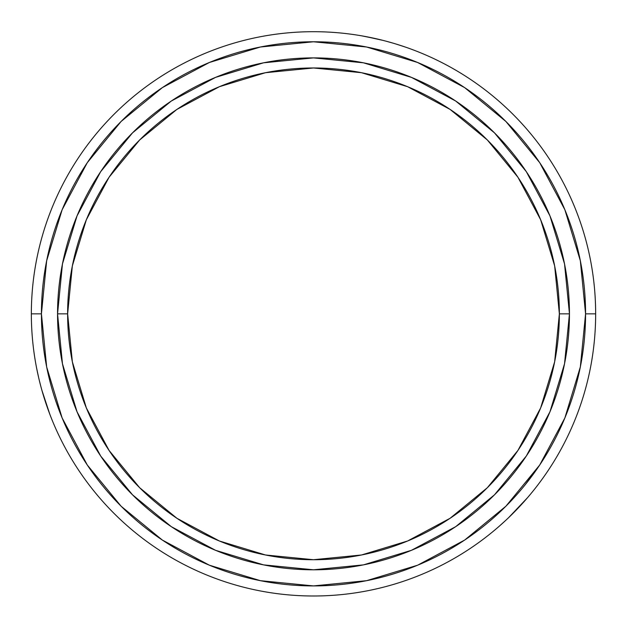 <?xml version="1.0" encoding="UTF-8"?>
<svg xmlns="http://www.w3.org/2000/svg" width="627" height="627" viewBox="0 0 627 627"><rect width="100%" height="100%" fill="white"/><g stroke="black" fill="none" stroke-linecap="round" stroke-linejoin="round"><path stroke-width="0.94" d="M569.449 313.845A255.949 255.949 0 0 0 313.5 57.896A255.949 255.949 0 0 0 57.551 313.845L67.63 313.845A245.87 245.87 0 0 1 313.5 67.975A245.87 245.87 0 0 1 559.37 313.845L554.652 265.879L540.654 219.756L517.933 177.245L487.359 139.986L450.1 109.411L407.589 86.691L361.465 72.693L313.5 67.975L265.534 72.693L219.411 86.691L176.9 109.411L139.641 139.986L109.067 177.245L86.346 219.756L72.348 265.879L67.63 313.845L72.348 361.81L86.346 407.934L109.067 450.445L139.641 487.704L176.9 518.278L219.411 541.007L265.534 554.997L313.5 559.723L361.465 554.997L407.589 541.007L450.1 518.278L487.359 487.704L517.933 450.445L540.654 407.934L554.652 361.81L559.37 313.845L569.449 313.845L559.37 313.845A245.87 245.87 0 0 1 313.5 559.723A245.87 245.87 0 0 1 67.63 313.845L57.551 313.845A255.949 255.949 0 0 0 313.5 569.794A255.949 255.949 0 0 0 569.449 313.845A255.949 255.949 0 0 1 313.5 569.794A255.949 255.949 0 0 1 57.551 313.845A255.949 255.949 0 0 1 313.5 57.896A255.949 255.949 0 0 1 569.449 313.845L564.535 363.778L549.965 411.79L526.359 455.97M595.65 313.845L585.571 313.845A272.071 272.071 0 0 1 313.5 585.916A272.071 272.071 0 0 1 41.429 313.845L31.35 313.845A282.15 282.15 0 0 0 313.5 595.995A282.15 282.15 0 0 0 595.65 313.845A282.15 282.15 0 0 1 313.5 595.995A282.15 282.15 0 0 1 31.35 313.845A282.15 282.15 0 0 1 313.5 31.695A282.15 282.15 0 0 1 595.65 313.845A282.15 282.15 0 0 0 313.5 31.695A282.15 282.15 0 0 0 31.35 313.845L41.429 313.845L46.657 366.928L62.136 417.966L87.278 464.999L121.113 506.232L162.346 540.066L209.379 565.209L260.424 580.688L313.5 585.916L366.576 580.688L417.621 565.209L464.654 540.066L505.887 506.232L539.722 464.999L564.864 417.966L580.343 366.928L585.571 313.845L580.343 260.769L564.864 209.732L539.722 162.691L505.887 121.458L464.654 87.623L417.621 62.481L366.576 47.001L313.5 41.774L260.424 47.001L209.379 62.481L162.346 87.623L121.113 121.458L87.278 162.691L62.136 209.732L46.657 260.769L41.429 313.845A272.071 272.071 0 0 1 313.5 41.774A272.071 272.071 0 0 1 585.571 313.845L595.65 313.845M498.92 526.515L505.958 520.167M515.504 510.833L513.215 513.152M508.654 517.62L527.534 497.681L520.951 505.088M522.119 503.818L519.43 506.726M529.737 495.095L532.284 492.007M404.964 46.931L395.95 44.015M392.384 42.949L386.248 41.233M378.316 39.242L375.393 38.568M362.351 35.958L377.572 39.07M358.401 35.292L360.251 35.598M36.609 368.088L38.592 377.36M36.523 367.634L37.62 373.002M40.614 385.542L41.037 387.149M48.412 410.481L44.156 397.879M43.279 395.018L43.498 395.747M41.907 390.307L49.815 414.243M39.454 380.981L40.614 385.55M531.093 493.457L527.534 497.681M518.905 507.282L522.119 503.81M526.312 456.041L494.484 494.828L455.766 526.609M455.696 526.664L411.445 550.31L363.433 564.88L313.586 569.794M313.5 569.794L263.567 564.88L215.555 550.31L171.375 526.711M171.304 526.664L132.516 494.828L100.735 456.111M100.688 456.041L77.035 411.79L62.465 363.778L57.551 313.931M57.551 313.845L62.465 263.912L77.035 215.9L100.641 171.72M100.688 171.649L132.516 132.861L171.234 101.08M171.304 101.033L215.555 77.38L263.567 62.81L313.414 57.896M313.5 57.896L363.433 62.81L411.445 77.38L455.625 100.986M455.696 101.033L494.484 132.861L526.265 171.579M526.312 171.649L549.965 215.9L564.535 263.912L569.449 313.766M365.698 36.562L383.081 40.41M87.278 162.691L121.113 121.458M464.654 87.623L505.887 121.458M539.722 464.999L525.042 484.945M162.346 540.066L121.113 506.232M47.276 407.284L49.133 412.433M405.41 47.088L400.214 45.348M498.567 526.821L502.666 523.184"/></g></svg>
